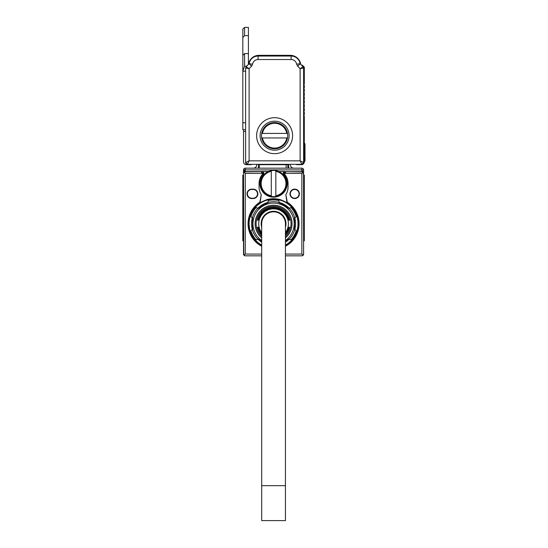 <?xml version="1.0" encoding="UTF-8"?>
<svg xmlns="http://www.w3.org/2000/svg" width="548" height="548" viewBox="0 0 548 548"><rect width="100%" height="100%" fill="white"/><g stroke="black" fill="none" stroke-linecap="round" stroke-linejoin="round"><path stroke-width="0.82" d="M297.68 66.24L296.653 64.232A5.59 5.59 0 0 0 291.139 59.533L258.087 59.533A5.59 5.59 0 0 0 252.566 64.232L251.546 66.24L249.114 68.664L249.114 160.831L300.112 160.831L301.859 164.325A1.747 1.747 0 0 0 303.606 162.578L303.606 67.945L303.092 66.705L300.146 63.767L297.68 66.24L300.112 68.664L303.606 67.945L303.092 66.705L300.112 68.664L300.112 160.831L303.606 162.578L301.859 164.325L247.367 164.325A1.747 1.747 0 0 1 245.62 162.578L247.367 164.325L249.114 160.831L245.62 162.578L245.62 67.945L246.134 66.705L249.073 63.767L246.134 66.705L245.62 67.945L249.114 68.664L246.134 66.705M256.622 135.678A17.988 17.988 0 0 0 274.61 153.666A17.988 17.988 0 0 0 292.598 135.678A17.988 17.988 0 0 0 274.61 117.69A17.988 17.988 0 0 0 256.622 135.678M260.115 135.678A14.495 14.495 0 0 0 274.61 150.179A14.495 14.495 0 0 0 289.104 135.678A14.495 14.495 0 0 0 274.61 121.183A14.495 14.495 0 0 0 260.115 135.678M287.508 137.952A13.097 13.097 0 0 0 274.61 122.581A13.097 13.097 0 0 0 261.711 137.952A13.097 13.097 0 0 0 287.508 137.952L262.424 137.952A12.399 12.399 0 0 0 286.803 137.952M261.711 133.411L262.424 133.411L261.711 133.411M286.803 133.411A12.399 12.399 0 0 0 262.424 133.411L287.508 133.411M251.546 66.24L249.121 63.671L248.525 64.315A10.481 10.481 0 0 1 258.896 55.341L290.33 55.341A10.481 10.481 0 0 1 300.701 64.315M296.653 64.232L300.099 63.671A9.083 9.083 0 0 0 291.139 56.04L258.087 56.04A9.083 9.083 0 0 0 249.121 63.671L252.566 64.232M245.62 71.165L242.826 71.165L242.826 129.746L245.62 129.746M242.826 71.165L244.572 66.137L244.572 53.594L248.415 53.594L248.415 64.424M248.415 53.594L248.415 35.641L244.572 35.641L242.826 37.627L242.826 71.014M303.75 84.707A0.349 0.349 0 0 0 303.852 84.933A0.349 0.349 0 0 1 303.75 84.707A0.349 0.349 0 0 0 303.852 84.933A0.349 0.349 0 0 1 303.75 84.707A0.349 0.349 0 0 0 303.852 84.933A0.349 0.349 0 0 1 303.75 84.707A0.349 0.349 0 0 0 303.852 84.933A0.349 0.349 0 0 1 303.852 84.44A0.349 0.349 0 0 0 303.75 84.639A0.349 0.349 0 0 1 303.852 84.44A0.349 0.349 0 0 0 303.75 84.639A0.349 0.349 0 0 1 303.852 84.44A0.349 0.349 0 0 0 303.75 84.639A0.349 0.349 0 0 1 303.852 84.44A0.349 0.349 0 0 0 303.75 84.639M301.551 65.171A1.048 1.048 0 0 1 302.599 65.431L304.304 67.137L304.304 83.988L303.852 84.44A0.349 0.349 0 0 0 303.852 84.933L304.304 85.385L304.304 87.831L303.852 88.276A0.349 0.349 0 0 0 303.852 88.776L304.304 89.221L304.304 91.667L303.852 92.119A0.349 0.349 0 0 0 303.852 92.612L304.304 93.064L304.304 95.51L303.852 95.962A0.349 0.349 0 0 0 303.852 96.455L304.304 96.907L304.304 99.352L303.852 99.805A0.349 0.349 0 0 0 303.852 100.298L304.304 100.75L304.304 103.195L303.852 103.647A0.349 0.349 0 0 0 303.852 104.141L304.304 104.593L304.304 107.038L303.852 107.49A0.349 0.349 0 0 0 303.852 107.983L304.304 108.436L304.304 110.881L303.852 111.333A0.349 0.349 0 0 0 303.852 111.826L304.304 112.278L304.304 114.724L303.852 115.176A0.349 0.349 0 0 0 303.852 115.669L304.304 116.121L304.304 161.879A2.795 2.795 0 0 1 301.51 164.674L297.317 164.674A2.795 2.795 0 0 1 295.961 164.325M303.852 84.44A0.349 0.349 0 0 0 303.852 84.933L303.852 84.44L303.852 84.933M245.62 131.486L243.524 131.486L243.524 129.746M251.861 164.325A2.795 2.795 0 0 1 250.511 164.674L246.319 164.674A2.795 2.795 0 0 1 243.524 161.879L243.524 131.486M248.415 35.641L248.415 27.4L244.572 27.4L244.572 35.641M303.852 115.669L303.852 115.176L303.852 115.669M303.852 111.826L303.852 111.333L303.852 111.826M303.852 107.983L303.852 107.49L303.852 107.983M303.852 104.141L303.852 103.647L303.852 104.141M303.852 99.805L303.852 100.298L303.852 99.805M303.852 95.962L303.852 96.455L303.852 95.962M303.852 92.119L303.852 92.612L303.852 92.119M303.852 88.276L303.852 88.776L303.852 88.276M283.672 172.428L283.378 173.401A1.747 1.747 0 0 0 283.809 174.552A13.625 13.625 0 0 0 283.754 174.49L285.124 171.654A1.747 1.747 0 0 0 283.378 173.401L285.124 171.654L301.859 171.654L301.859 169.914L303.606 173.401L303.606 176.894L303.606 173.401L303.606 175.148L303.092 172.168L301.859 171.654L285.124 171.654L302.715 171.887M303.578 173.1L303.606 254.087L303.366 254.964L301.859 255.834A1.747 1.747 0 0 0 303.606 254.087L303.366 254.964L301.859 254.087L285.44 254.087M303.606 244.312L303.606 240.819L304.304 240.819L303.606 240.819M303.606 185.978L304.304 185.978L304.304 189.341L303.606 189.341L303.606 230.338L304.304 230.338L304.304 240.819M303.578 173.12L303.606 169.914A1.747 1.747 0 0 0 301.859 168.168A1.747 1.747 0 0 1 303.606 169.914L301.859 169.914L301.859 168.168L245.271 168.168A1.747 1.747 0 0 0 243.524 169.914L301.859 169.914M283.378 173.401L284.515 173.401L286.262 171.654L284.515 173.401L301.859 173.401L303.092 172.168M244.25 255.505L244.367 255.587A1.747 1.747 0 0 0 245.271 255.834L243.757 254.964L245.271 254.087L261.691 254.087M284.515 173.401A1.747 1.747 0 0 0 284.892 174.49A14.495 14.495 0 0 1 288.056 183.532L288.056 187.026A14.495 14.495 0 0 1 285.844 194.725L287.282 202.205A25.496 25.496 0 0 1 285.44 246.264M245.271 254.087L245.271 173.401L244.038 172.168L245.271 171.654L260.869 171.654L262.615 173.401A1.747 1.747 0 0 1 262.232 174.49A14.495 14.495 0 0 0 259.067 183.532L259.067 187.026A14.495 14.495 0 0 0 261.28 194.725L259.848 202.205A25.496 25.496 0 0 0 261.691 246.264M251.731 189.471L253.128 189.122A4.713 4.713 0 0 1 257.848 193.834A4.713 4.713 0 0 1 253.128 198.554L251.731 198.554L253.128 198.205A4.363 4.363 -71.2 0 0 257.498 193.834A4.363 4.363 -71.2 0 0 253.128 189.471L251.731 189.471A4.363 4.363 -74.5 0 0 247.367 193.834A4.363 4.363 -74.5 0 0 251.731 198.205M251.731 189.122A4.713 4.713 0 0 0 247.018 193.834A4.713 4.713 0 0 0 251.731 198.554M289.981 193.834A4.713 4.713 0 0 0 294.694 198.554A4.713 4.713 0 0 0 299.414 193.834A4.713 4.713 0 0 0 294.694 189.122A4.713 4.713 0 0 0 289.981 193.834M285.44 245.477A24.797 24.797 0 0 0 285.453 201.938A24.797 24.797 0 0 0 248.765 223.7A24.797 24.797 0 0 0 261.677 245.463A24.797 24.797 0 0 0 261.691 245.477M259.848 202.205L260.136 202.63L266.554 199.712A24.989 24.989 0 0 1 280.569 199.712L286.994 202.63L287.282 202.205M285.44 245.271A24.626 24.626 0 0 0 295.153 211.864A24.626 24.626 0 0 0 248.936 223.659A24.626 24.626 0 0 0 261.691 245.271M285.44 245.072A24.448 24.448 0 0 0 285.289 202.246A24.448 24.448 0 0 0 252.149 211.905A24.448 24.448 0 0 0 261.691 245.072M284.111 204.39A22.002 22.002 0 0 0 279.261 202.445L278.74 200.52L279.261 202.445A22.002 22.002 0 0 1 289.125 208.144L291.05 207.624A23.749 23.749 0 0 1 296.228 216.597L294.817 218.008A22.002 22.002 0 0 1 294.523 230.413L294.523 216.994A22.002 22.002 0 0 1 294.817 218.008M252.464 229.948A22.002 22.002 0 0 1 252.306 218.008L252.607 216.994A22.002 22.002 0 0 1 257.272 208.904L267.869 202.445A22.002 22.002 0 0 0 258.005 208.144A22.002 22.002 0 0 1 268.897 202.198L257.272 208.904L258.005 208.144L256.08 207.624A23.749 23.749 0 0 0 250.902 216.597L252.306 218.008A22.002 22.002 0 0 1 252.505 217.316M258.005 239.264L256.08 239.777A23.749 23.749 0 0 1 250.902 230.804L252.306 229.4L252.607 230.413L252.607 216.994L252.607 230.413A22.002 22.002 0 0 0 257.272 238.496L261.691 241.045L257.272 238.496L258.005 239.264A22.002 22.002 0 0 0 261.691 242.23A22.002 22.002 0 0 1 257.505 238.743M289.522 238.853A22.002 22.002 0 0 1 285.44 242.23M257.601 208.555A22.002 22.002 0 0 1 258.005 208.144M267.869 202.445L268.383 200.52A23.749 23.749 0 0 1 278.74 200.52M294.523 230.413A22.002 22.002 0 0 1 289.851 238.496L285.44 241.045L289.851 238.496L289.125 239.264L291.05 239.777A23.749 23.749 0 0 0 296.228 230.804L294.817 229.4L294.523 230.413L294.523 216.994A22.002 22.002 0 0 0 289.851 208.904L279.261 202.445M268.897 202.198A22.002 22.002 0 0 1 278.233 202.198L289.851 208.904A22.002 22.002 0 0 0 289.125 208.144M261.691 240.545A20.605 20.605 0 0 1 255.478 213.823A20.605 20.605 0 0 1 283.446 205.616A20.605 20.605 0 0 1 285.44 240.545M261.691 237.901A18.516 18.516 0 0 1 282.439 207.459A18.516 18.516 0 0 1 285.44 237.901M259.067 187.026A14.495 14.495 0 0 0 261.28 194.725L260.136 202.63M285.844 194.725L286.994 202.63M285.796 194.8A14.495 14.495 0 0 0 288.056 187.026M259.944 183.532A13.625 13.625 0 0 1 263.376 174.49L263.321 174.552A13.625 13.625 0 0 0 273.562 197.157A13.625 13.625 0 0 0 283.809 174.552L283.665 174.387M263.321 174.552A1.747 1.747 0 0 0 262.006 171.654L263.752 173.401L263.458 172.428M261.691 236.51A17.468 17.468 0 0 1 281.939 208.377A17.468 17.468 0 0 1 285.44 236.51M245.271 255.834L261.691 255.834M285.44 255.834L301.859 255.834M244.408 171.887L262.006 171.654L260.869 171.654L262.615 173.401L263.752 173.401M243.524 175.148L243.524 173.401L243.524 176.894L243.524 173.401L243.524 175.148L242.826 175.148L242.826 230.338L243.524 230.338L243.524 254.087A1.747 1.747 0 0 0 243.764 254.971L243.524 173.401L244.024 172.182M290.33 193.834A4.363 4.363 0 0 0 294.694 198.205A4.363 4.363 0 0 0 299.064 193.834A4.363 4.363 0 0 0 294.694 189.471A4.363 4.363 0 0 0 290.33 193.834M287.186 183.532A13.625 13.625 0 0 0 283.809 174.552L283.754 174.49M261.691 234.393A15.981 15.981 0 0 1 257.971 227.194L257.971 227.194M261.691 234.065A15.762 15.762 0 0 1 258.19 227.194M261.691 233.66A15.502 15.502 0 0 1 258.464 227.194L258.464 227.194M261.691 233.318A15.282 15.282 0 0 1 258.683 227.194M261.691 232.612A14.844 14.844 0 0 1 280.679 210.672A14.844 14.844 0 0 1 285.44 232.612M258.683 220.207L258.683 220.207A15.282 15.282 0 0 1 288.44 220.207L288.44 220.207M258.464 220.207A15.502 15.502 0 0 1 288.666 220.207M258.19 220.207L258.19 220.207A15.762 15.762 0 0 1 288.933 220.207L288.933 220.207M257.971 220.207A15.981 15.981 0 0 1 289.159 220.207M257.704 220.207L257.704 220.207A16.241 16.241 0 0 1 289.426 220.207L289.426 220.207M257.478 220.207A16.461 16.461 0 0 1 289.652 220.207M261.691 235.099A16.461 16.461 0 0 1 257.478 227.194L257.478 227.194M261.691 234.784A16.241 16.241 0 0 1 257.704 227.194M288.44 227.194L288.44 227.194A15.282 15.282 0 0 1 285.44 233.318M288.666 227.194A15.502 15.502 0 0 1 285.44 233.66M288.933 227.194L288.933 227.194A15.762 15.762 0 0 1 285.44 234.065M289.159 227.194A15.981 15.981 0 0 1 285.44 234.393M289.426 227.194L289.426 227.194A16.241 16.241 0 0 1 285.44 234.784M289.652 227.194A16.461 16.461 0 0 1 285.44 235.099M303.154 172.236L303.441 172.675M243.682 172.675L243.97 172.236M262.855 171.88L262.006 171.654L263.376 174.49L262.266 171.51L268.362 171.51L245.271 171.654L245.271 169.914L243.524 173.401L243.524 169.914A1.747 1.747 0 0 1 245.271 168.168A1.747 1.747 0 0 0 243.524 169.914M284.857 171.51L278.761 171.51M261.691 227.269A12.399 12.399 0 0 1 279.507 212.823A12.399 12.399 0 0 1 285.44 227.269M302.969 255.436L303.311 255.06M302.4 171.743L301.886 171.661M303.606 175.148L304.304 175.148L304.304 185.978M304.304 189.341L304.304 230.338M244.333 170.455L243.805 171.497M242.826 230.338L242.826 240.819L243.524 240.819L242.826 240.819M244.723 171.743L245.237 171.661M243.524 254.087L243.757 254.964M285.124 171.654L284.275 171.88M288.584 164.325L288.584 166.421A5.24 5.24 0 0 0 288.885 168.168M290.33 164.325L290.33 164.674A3.494 3.494 0 0 0 293.824 168.168M286.138 168.168L286.138 164.674L259.245 164.674L259.245 168.168M258.546 164.325L258.546 166.421A5.24 5.24 0 0 1 258.245 168.168M253.306 168.168A3.494 3.494 0 0 0 256.8 164.674L256.8 164.325M275.836 170.633A13.097 13.097 0 0 0 260.464 183.532A13.097 13.097 0 0 0 275.836 196.431A13.097 13.097 0 0 0 275.836 170.633L275.836 195.725A12.399 12.399 0 0 0 275.836 171.346M283.261 172.997L283.474 172.257M287.885 164.325L287.885 164.674A1.747 1.747 0 0 0 287.851 164.325M287.885 168.168L287.885 164.674L286.138 164.674L286.138 164.325M259.245 164.674L259.245 164.325M271.294 196.431L271.294 195.725L271.294 196.431M271.294 171.346A12.399 12.399 0 0 0 271.294 195.725L271.294 170.633M285.44 223.7A11.878 11.878 0 0 0 273.562 211.829A11.878 11.878 0 0 0 261.691 223.7A11.878 11.878 0 0 1 273.562 211.829A11.878 11.878 0 0 1 285.44 223.7L285.44 520.6L261.691 520.6L261.691 485.672L285.44 485.672M261.691 223.7L261.691 485.672M304.304 143.713L304.996 143.713L304.996 161.181L304.304 161.181M242.826 37.627L242.826 29.147L244.572 27.4M304.996 158.975L304.996 145.809M258.087 59.533L258.087 56.04M291.139 59.533L291.139 56.04M242.826 122.759L245.62 122.759M246.703 66.137L244.572 66.137M301.859 173.401L301.859 254.087M245.271 173.401L262.615 173.401M253.128 198.554L253.128 198.205M253.128 189.122L253.128 189.471M303.606 178.169L304.304 178.169M242.826 185.978L243.524 185.978M242.826 189.341L243.524 189.341M242.826 178.169L243.524 178.169M245.271 168.168L245.271 169.914M304.304 145.46L304.996 145.46M304.304 159.434L305.174 159.434M242.826 55.341L244.572 53.594M303.606 173.401L303.551 172.99"/></g></svg>
